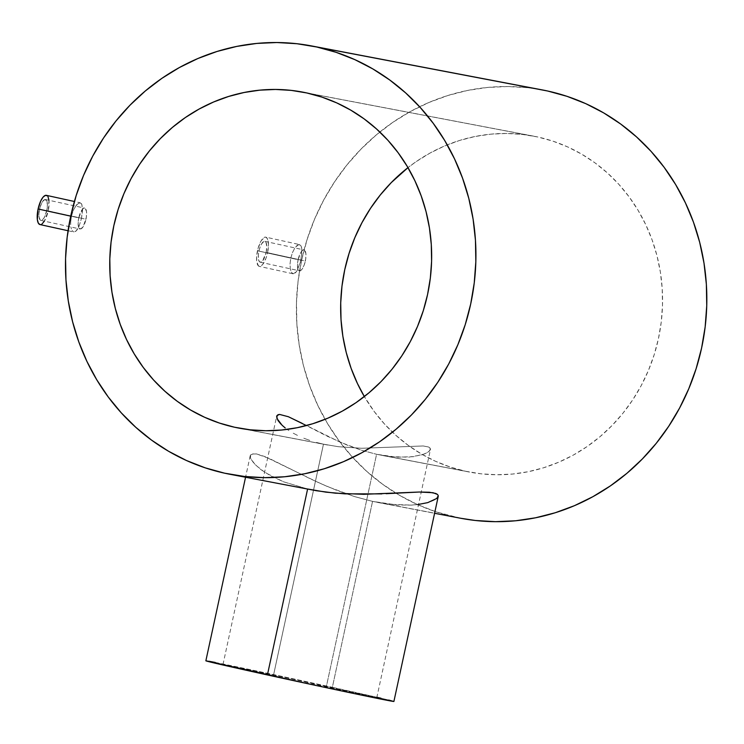 <?xml version="1.0" encoding="UTF-8"?>
<svg xmlns="http://www.w3.org/2000/svg" width="744" height="744" viewBox="0 0 744 744"><rect width="100%" height="100%" fill="white"/><g stroke="black" fill="none" stroke-linecap="round" stroke-linejoin="round"><path stroke-width="0.56" stroke-dasharray="3.72 2.79" d="M46.76 210.636A10.686 3.674 102.4 0 0 45.449 199.513A10.686 3.674 102.4 0 0 39.553 209.259L78.762 217.871A10.686 3.674 -77.6 0 1 84.667 208.125A10.686 3.674 -77.6 0 1 85.979 219.248L46.76 210.636L85.979 219.248A10.686 3.674 -77.6 0 1 80.073 229.003A10.686 3.674 -77.6 0 1 78.762 217.871L39.553 209.259A10.686 3.674 102.4 0 0 40.864 220.382A10.686 3.674 102.4 0 0 46.76 210.636L47.411 204.712L46.621 200.564L44.668 199.569L42.203 202.07L40.055 207.232L38.958 213.314L39.004 216.848L40.241 220.057L42.455 219.861L44.11 217.825L46.76 210.636M71.433 216.309L70.717 216.151L71.433 216.309L70.68 221.991L71.433 216.309L73.107 210.785L71.433 216.309M70.68 224.623L70.68 221.991L70.68 224.623M71.377 228.966L70.913 226.985L71.377 228.966M42.166 223.823L39.953 224.567A14.964 5.143 102.4 0 0 48.211 210.915L81.542 218.234L79.078 226.232L75.897 231.235L73.796 231.998L68.048 230.733M73.796 231.998L72.038 230.501L73.796 231.998L74.828 231.895L76.995 230.036L79.078 226.232L81.542 218.234L82.593 209.975L81.747 204.219L81.031 203.214L79.059 202.833L75.395 206.293L73.107 210.785L76.641 204.637L80.166 202.759L74.391 201.494M266.129 252.448A10.686 3.674 102.4 0 0 264.808 241.316A10.686 3.674 102.4 0 0 258.912 251.072L298.121 259.684A10.686 3.674 -77.6 0 1 304.026 249.938A10.686 3.674 -77.6 0 1 305.338 261.06L266.129 252.448L305.338 261.06A10.686 3.674 -77.6 0 1 299.441 270.807A10.686 3.674 -77.6 0 1 298.121 259.684L258.912 251.072A10.686 3.674 102.4 0 0 260.223 262.195A10.686 3.674 102.4 0 0 266.129 252.448L262.641 260.828L261.005 262.139L259.6 261.869L258.633 260.065L258.317 255.118L259.423 249.045L261.562 243.883L264.027 241.382L265.989 242.367L266.771 246.524L266.129 252.448M293.155 273.811L296.354 271.848L300.204 262.892L301.952 251.788L301.608 247.529L300.39 245.027L298.418 244.646L294.754 248.105L292.466 252.597L290.802 258.122L290.039 263.804L290.281 268.798L291.397 272.313L293.155 273.811L291.397 272.313L290.281 268.798L290.039 263.804L290.802 258.122L257.471 250.793A14.964 5.143 102.4 0 0 259.312 266.371A14.964 5.143 102.4 0 0 267.57 252.718L300.901 260.047L297.423 270.156L295.256 273.048L293.155 273.811L259.312 266.371M430.246 450.008L427.484 452.538L421.811 454.919L408.512 457.179L390.451 456.63L376.576 454.296L326.439 686.191A78.659 0.707 12.2 0 0 222.995 664.504A78.659 0.707 12.2 0 0 273.327 676.064A78.659 0.707 12.2 0 0 376.771 697.751A78.659 0.707 12.2 0 0 326.439 686.191L376.576 454.296L396.905 457.197L413.534 456.677L424.982 453.784L429.242 451.255L430.469 448.846L428.47 446.977L423.197 445.963L361.686 448.269L338.371 446.707L323.463 444.177L273.327 676.064L323.463 444.177L338.371 446.707L361.686 448.269L423.197 445.963L428.47 446.977L429.874 447.814L430.246 450.008L430.469 448.846M250.142 456.463L250.505 454.975L250.616 458.453L254.057 463.521L260.772 469.548L270.649 475.825L283.548 481.805L307.616 489.003L283.548 481.805L265.32 472.691L255.424 464.963L250.616 458.453L250.142 456.463L250.505 454.975L251.695 454.017L256.568 453.952L269.523 458.583L310.927 479.108L327.797 486.716L354.59 496.601L372.558 501.382L332.354 687.317A96.19 0.865 12.2 0 0 205.865 660.802M465.474 471.24A170.999 160.583 -79.2 0 0 469.594 472.087A170.999 160.583 -79.2 0 0 658.924 336.372A170.999 160.583 -79.2 0 0 537.745 136.98L306.835 92.963L537.745 136.98A170.999 160.583 -79.2 0 0 533.625 136.133A170.999 160.583 -79.2 0 0 407.972 167.642L416.249 161.569L430.032 153.059L444.512 146.001L459.541 140.467L474.97 136.515L490.659 134.171L506.45 133.464L522.195 134.404L537.745 136.98L552.941 141.155L567.653 146.912L581.724 154.175L595.023 162.88L607.42 172.952L618.794 184.289L629.052 196.769L638.073 210.292L645.783 224.716L652.107 239.903L656.98 255.713L660.356 271.978L662.197 288.56L662.495 305.291L661.249 322.012L658.459 338.567L654.162 354.776L648.396 370.503L641.216 385.597L632.698 399.9L622.905 413.283L611.949 425.605L599.934 436.765L586.97 446.651L573.187 455.161L558.707 462.21L543.678 467.744L528.249 471.705L512.56 474.049L496.769 474.746L481.024 473.816L465.474 471.24L376.576 454.296L465.474 471.24A170.999 160.583 -79.2 0 1 364.337 396.561L374.167 411.441L384.425 423.931L395.799 435.268L408.196 445.331L421.495 454.045L435.566 461.308L450.278 467.055L465.474 471.24M242.823 428.804L323.463 444.177L242.823 428.804M307.616 489.003L224.632 473.193L312.917 490.091M542.432 89.94A218.029 204.749 -79.2 0 0 301.032 262.976A218.029 204.749 -79.2 0 0 455.533 517.201L372.558 501.382L354.59 496.601L336.66 490.315L319.223 482.958L264.501 456.444L256.568 453.952L253.732 453.663L250.505 454.975M418.556 504.479L411.544 505.12L397.38 504.999L372.558 501.382L455.533 517.201A218.029 204.749 -79.2 0 0 460.787 518.28M438.253 495.662L438.002 497.011L438.253 495.662M316.47 442.448L323.463 444.177L316.47 442.448M303.784 438.207L309.857 440.439L303.784 438.207M293.257 433.213L298.242 435.789L293.257 433.213M287.184 429.4L288.923 430.581L287.184 429.4M302.157 423.345L339.98 442.113L361.863 450.343L376.576 454.296L361.863 450.343L347.216 445.117L326.225 435.761L306.407 425.568M460.601 518.243L436.161 511.872L417.403 504.534L399.472 495.272L382.509 484.167L366.708 471.333L352.191 456.881L339.125 440.959L327.62 423.727L317.79 405.341L309.727 385.969L303.515 365.816L299.218 345.067L296.856 323.928L296.475 302.594L298.065 281.279L301.618 260.177L307.105 239.503L314.452 219.452L323.603 200.21L334.474 181.973L346.955 164.917L360.924 149.2L376.241 134.971L392.776 122.369L410.353 111.516L428.814 102.523L447.972 95.474L467.641 90.424L487.646 87.439L507.78 86.537L527.859 87.736L537.149 89.01M386.108 493.7L381.784 493.886M393.902 701.452A96.19 0.865 12.2 0 0 332.354 687.317L372.558 501.382L389.493 504.274L411.544 505.12L423.113 503.735L429.8 502.005L434.654 499.912L438.002 497.011M282.153 425.326L280.879 424.071M215.258 662.448L376.873 697.268M380.956 698.207L388.684 700.039M206.023 660.784L208.897 661.239M273.327 676.064L376.706 697.705L254.643 670.763L223.73 664.764L273.327 676.064M299.488 244.562L301.106 246.032L301.897 249.482L300.901 260.047L267.57 252.718A14.964 5.143 102.4 0 0 265.729 237.141A14.964 5.143 102.4 0 0 257.471 250.793L290.802 258.122L292.466 252.597L294.754 248.105L297.247 245.288L299.534 244.571L265.729 237.141M267.57 252.718L268.472 244.432L267.375 238.619L265.682 237.131L264.632 237.224L261.181 240.74L258.177 247.957L256.643 256.466L256.708 261.423L258.428 265.915L260.4 266.287L262.697 264.455L265.971 258.242L267.57 252.718M80.129 202.749L81.747 204.219L82.528 207.669L81.542 218.234L48.211 210.915A14.964 5.143 102.4 0 0 46.37 195.337M48.965 200.285L48.211 210.915L44.38 221.154M47.244 195.793L48.007 196.807M78.762 217.871L82.24 209.492L83.877 208.18L85.29 208.45L86.518 211.659L86.35 217.202L83.328 226.436L80.854 228.938L78.901 227.952L78.111 223.795L78.762 217.871M298.121 259.684L300.781 252.495L302.436 250.458L304.649 250.263L305.877 253.472L305.71 259.005L304.203 265.004L301.859 269.44L300.223 270.751L298.26 269.756L297.479 265.599L298.121 259.684M45.449 199.513L84.667 208.125M264.808 241.316L304.026 249.938M376.771 697.751L430.451 449.46M250.207 455.719L245.557 477.257M469.594 472.087L380.649 455.133M327.63 445.024L238.684 428.07M377.747 502.451L434.58 513.286M533.625 136.133L302.724 92.117M222.995 664.504L276.684 416.212M260.223 262.195L299.441 270.807M40.864 220.382L80.073 229.003"/><path stroke-width="1.12" d="M74.391 201.494L46.37 195.337A14.964 5.143 102.4 0 0 38.102 208.98L70.717 216.151L38.102 208.98A14.964 5.143 102.4 0 0 39.944 224.558L68.048 230.733M245.557 477.257L205.865 660.802A96.19 0.865 12.2 0 0 267.412 674.938L307.598 489.078L267.412 674.938A96.19 0.865 12.2 0 0 393.902 701.452L438.244 496.369M234.565 427.233L242.823 428.804L234.565 427.233A170.999 160.583 100.8 0 1 113.386 227.831A170.999 160.583 100.8 0 1 302.724 92.117A170.999 160.583 100.8 0 1 306.835 92.963A170.999 160.583 100.8 0 1 428.014 292.364A170.999 160.583 100.8 0 1 238.684 428.07A170.999 160.583 100.8 0 1 234.565 427.233L250.114 429.8L265.859 430.739L281.66 430.032L297.34 427.688L312.778 423.736L327.797 418.202L342.277 411.144L356.06 402.644L369.024 392.758L381.049 381.598L392.004 369.266L401.788 355.883L410.316 341.58L417.496 326.495L423.262 310.769L427.558 294.55L430.339 278.005L431.594 261.284L431.288 244.553L429.446 227.971L426.07 211.696L421.197 195.895L414.873 180.699L407.163 166.284L398.142 152.762L387.894 140.272L376.511 128.945L364.114 118.873L350.815 110.168L336.744 102.895L322.04 97.148L306.835 92.963L291.285 90.396L275.54 89.457L259.749 90.164L244.06 92.507L228.631 96.46L213.602 101.993L199.132 109.043L185.34 117.552L172.376 127.438L160.36 138.598L149.405 150.93L139.621 164.303L131.093 178.607L123.913 193.7L118.147 209.427L113.851 225.646L111.061 242.191L109.814 258.912L110.112 275.643L111.963 292.225L115.339 308.5L120.212 324.3L126.527 339.487L134.236 353.912L143.267 367.434L153.515 379.924L164.898 391.251L177.295 401.323L190.594 410.028L204.665 417.291L219.368 423.048L234.565 427.233M434.58 513.286L460.787 518.28A218.029 204.749 -79.2 0 0 702.187 345.244A218.029 204.749 -79.2 0 0 547.677 91.019L316.777 47.002L547.677 91.019A218.029 204.749 -79.2 0 0 542.432 89.94L311.522 45.923A218.029 204.749 100.8 0 1 316.777 47.002A218.029 204.749 100.8 0 1 471.278 301.236A218.029 204.749 100.8 0 1 229.877 474.263A218.029 204.749 100.8 0 1 224.632 473.193A218.029 204.749 100.8 0 1 70.131 218.959A218.029 204.749 100.8 0 1 311.522 45.923M229.877 474.263L316.535 490.752L335.312 493.17L363.732 494.314L419.244 492.026L433.064 492.723L437.519 494.453L438.253 495.662L436.793 498.443L427.763 502.628L417.663 504.59M407.972 167.642A170.999 160.583 -79.2 0 0 364.337 396.561L357.436 383.504L351.112 368.317L346.239 352.507L342.863 336.232L341.022 319.65L340.724 302.92L341.97 286.198L344.76 269.654L349.057 253.444L354.823 237.708L362.002 222.623L370.521 208.32L380.314 194.937L391.27 182.606L407.972 167.642M285.222 427.94L282.153 425.326L285.222 427.94M306.407 425.568L288.393 416.733L279.586 414.427L276.935 415.571L277.001 418.556L282.153 425.326M537.149 89.01L547.677 91.019L567.058 96.348L585.816 103.676L603.747 112.939L620.71 124.043L636.511 136.887L651.028 151.33L664.094 167.251L675.599 184.493L685.429 202.88L693.492 222.242L699.704 242.395L704.001 263.144L706.363 284.292L706.744 305.617L705.154 326.942L701.601 348.034L696.114 368.708L688.767 388.768L679.616 408L668.744 426.238L656.264 443.303L642.295 459.02L626.978 473.249L610.443 485.851L592.866 496.694L574.405 505.697L555.247 512.746L535.578 517.787L515.573 520.781L495.439 521.674L475.36 520.484L460.601 518.243M224.632 473.193L205.251 467.855L186.502 460.527L168.562 451.264L151.609 440.16L135.799 427.316L121.291 412.874L108.215 396.952L96.711 379.71L86.881 361.324L78.827 341.961L72.614 321.808L68.309 301.06L65.956 279.921L65.565 258.587L67.165 237.271L70.717 216.169L76.195 195.495L83.542 175.445L92.702 156.203L103.565 137.965L116.045 120.9L130.014 105.183L145.34 90.954L161.867 78.353L179.444 67.509L197.904 58.516L217.062 51.457L236.732 46.416L256.736 43.431L276.87 42.529L296.949 43.729L316.777 47.002L336.158 52.34L354.907 59.669L372.846 68.932L389.8 80.036L405.61 92.87L420.118 107.322L433.185 123.244L444.698 140.477L454.528 158.872L462.582 178.235L468.794 198.388L473.1 219.136L475.453 240.275L475.834 261.609L474.244 282.925L470.692 304.026L465.214 324.7L457.858 344.751L448.706 363.993L437.835 382.23L425.354 399.286L411.395 415.013L396.068 429.242L379.542 441.834L361.956 452.687L343.505 461.68L324.347 468.739L304.668 473.779L284.664 476.764L264.529 477.667L244.451 476.467L224.632 473.193M381.784 493.886L344.798 493.849L325.826 492.137L307.616 489.003M438.002 497.011L438.253 495.662L437.519 494.453L435.779 493.467L429.344 492.23L419.244 492.026L386.108 493.7M280.916 424.108L278.051 420.583L276.629 416.854L277.912 414.743L279.586 414.427L288.393 416.733L302.157 423.345M276.629 416.854L276.935 415.571M376.873 697.268L380.956 698.207M388.684 700.039L393.743 701.471L380.082 698.932L312.833 684.806L206.023 660.784M208.897 661.239L215.258 662.448M44.491 220.968L42.166 223.823M39.99 224.567L38.307 223.088L37.349 219.61L38.102 208.98L40.715 201.02L42.975 197.253L45.272 195.421L47.244 195.793M48.007 196.807L48.965 200.285"/></g></svg>
